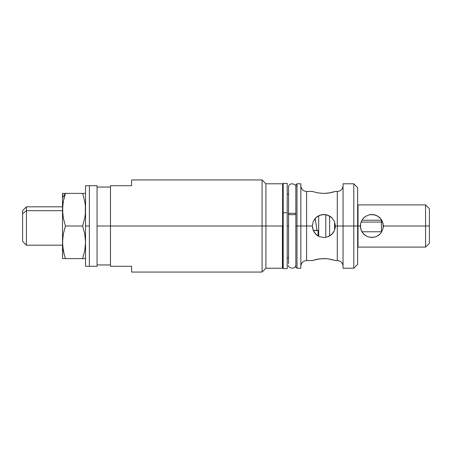 <?xml version="1.0" encoding="UTF-8"?>
<svg xmlns="http://www.w3.org/2000/svg" width="452" height="452" viewBox="0 0 452 452"><rect width="100%" height="100%" fill="white"/><g stroke="black" fill="none" stroke-linecap="round" stroke-linejoin="round"><path stroke-width="0.68" d="M22.6 241.323L22.6 213.756L26.436 210.694L62.529 210.694L26.436 210.694L26.436 245.187L26.436 210.694L22.6 213.756L22.6 241.351L26.436 245.187L62.517 245.187M62.517 206.813L26.436 206.813L26.436 210.694L26.436 206.813L22.6 210.649L22.6 213.756L22.6 210.677M62.721 193.383L62.517 197.75L65.433 193.383L62.517 193.383L63.308 193.383L62.517 193.383L62.517 258.617L63.308 258.617L62.517 258.617L62.721 238.159L63.308 234.034L65.433 226L82.631 226L84.756 234.029L85.547 242.306L84.767 250.527L82.631 258.617L85.343 258.617M85.343 205.536L85.343 213.819L84.761 217.926L82.631 226L65.433 226L63.303 217.926L62.721 213.836L62.721 205.541L63.308 201.439L65.433 193.383L64.02 198.179M84.756 201.428L82.631 193.383L84.756 201.434L85.343 205.524M62.907 248.08L62.992 248.662M64.274 254.781L63.314 250.594M85.066 248.736L85.343 246.453M62.721 258.617L82.631 258.617L65.433 258.617L64.224 254.6L62.721 246.43L62.517 242.312L63.308 234.034L65.433 226L63.303 217.926L62.517 209.688L63.308 201.439L65.433 193.383L82.631 193.383L65.433 193.383L62.517 197.75L62.517 242.312L63.297 250.527L64.596 255.945M64.229 258.617L65.433 258.617M85.343 193.383L82.631 193.383M65.433 193.383L63.303 193.383L65.433 193.383L64.229 197.371M282.415 226L97.056 226L97.056 266.296L97.056 185.704L85.547 185.704L85.547 226L89.383 226L89.383 185.704L89.383 266.296L97.056 266.296L89.383 266.296L89.383 226L85.547 226L85.547 185.704L97.056 185.704L97.056 226L110.491 226L110.491 266.296L131.6 266.296L131.6 272.053L131.6 266.296L110.491 266.296L110.491 226L262.075 226L262.075 272.053L262.075 226L265.917 226L265.917 268.217L265.917 226L282.415 226L282.415 268.217L282.415 226M287.212 226L288.557 226L287.212 226M85.547 266.296L85.547 226L85.547 266.296L89.383 266.296L85.547 266.296M131.6 179.947L131.6 185.704L131.6 179.947L262.075 179.947L262.075 226L262.075 179.947L265.917 183.783L265.917 226L265.917 183.783L282.415 183.783M110.491 185.704L110.491 226L110.491 185.704L131.6 185.704L110.491 185.704M283.206 239.238L283.206 266.51L283.206 212.762L282.63 212.937L282.641 265.844L282.641 239.023M282.613 237.848L282.63 187.789M283.206 268.618L287.212 268.618L287.212 212.762L283.206 212.762L283.206 268.618L282.641 267.917M287.212 183.687L287.212 268.494M287.212 212.762L287.212 183.382L283.206 183.382L283.206 212.762L287.212 212.762M282.63 183.958L283.206 183.382L283.206 212.762L282.63 212.937L282.63 183.958L282.641 212.977M288.557 186.473L288.557 213.982C287.263 213.011 297.145 213.011 295.851 213.982C297.145 214.949 287.263 214.949 288.557 213.982L288.557 186.473C290.337 180.947 297.67 185.772 295.851 186.473M288.557 213.982C287.263 214.949 297.145 214.949 295.851 213.982C297.145 213.011 287.263 213.011 288.557 213.982L288.557 263.657L288.557 213.982M312.575 260.465L317.457 259.188L323.864 258.561L328.288 258.86L335.378 260.538L337.294 260.538L337.294 226L343.051 226L343.051 183.783L343.051 268.217L353.797 268.217L353.797 226L353.797 268.217L357.634 264.375L357.634 226L337.294 226L337.294 191.462L337.294 226L335.378 226L334.497 230.418L332.011 234.136L330.276 235.565L326.129 237.289L323.864 237.515L319.445 236.628L317.462 235.571L314.298 232.407L312.575 228.26L312.349 226L306.597 226L306.597 260.538L312.349 260.538L319.434 258.866L326.095 258.64M335.152 228.266L335.378 226L334.497 230.418L333.429 232.407L330.276 235.565L326.129 237.289L323.864 237.515L319.445 236.628L315.728 234.147L313.236 230.43L312.349 226L313.236 221.57L315.728 217.858L319.44 215.372L323.864 214.485L328.288 215.372L332.005 217.858L334.491 221.576L335.378 226L337.294 226L337.294 191.462L335.378 191.462L328.293 193.134L323.864 193.439L317.462 192.812L312.349 191.462L306.597 191.462L306.597 226L296.998 226L296.998 268.217L296.998 226L295.851 226L295.851 267.064L295.851 184.936L295.851 226L296.998 226L296.998 183.783L296.998 226L300.84 226L300.84 183.783L300.84 268.217L300.84 226L306.597 226L306.597 191.462L306.597 260.538L306.597 226L312.349 226L313.242 221.559L315.722 217.864L317.462 216.435M335.152 191.535L330.271 192.812L323.864 193.439L317.462 192.812L312.575 191.535M323.864 214.485L321.604 214.711L326.129 214.711L330.271 216.435L332.005 217.858L334.497 221.582M330.339 216.48L330.723 216.751M317.457 216.435L321.643 214.706M314.315 219.57L314.925 218.745M326.124 258.64L330.265 259.188L335.152 260.465M369.459 214.734L373.634 214.627M383.319 225.169L383.347 225.96M379.381 217.305L379.872 217.757M363.803 217.751L364.318 217.276M360.323 225.943L360.351 225.152M362.34 219.491L365.414 216.446L369.544 214.717L371.838 214.485L376.284 215.378L379.957 217.841L382.443 221.525L383.347 226L383.121 228.277L381.386 232.424L379.16 234.882L376.301 236.611L371.838 237.515L367.386 236.616L363.713 234.159L361.227 230.475L360.323 226L358.012 226L358.012 247.108L357.634 247.125M379.974 234.142L376.301 236.611L371.838 237.515L367.386 236.616L364.532 234.899L362.295 232.447L360.549 228.288L360.555 223.695L362.295 219.559L365.414 216.446L369.544 214.717L374.115 214.717L378.245 216.44L381.381 219.559L383.115 223.706L383.121 228.277L381.386 232.424M425.564 226L383.347 226L425.564 226L425.564 247.108L425.564 226L429.4 226L425.564 226L425.564 204.892L425.564 226M429.4 208.728L429.4 226L429.4 208.728L425.564 204.892L358.012 204.892L358.012 247.108L425.564 247.108L429.4 243.272L429.4 226L429.4 243.272M357.634 264.375L357.634 187.625L357.634 226L353.797 226L353.797 183.783L353.797 226L343.051 226L343.051 268.217M357.634 204.875L358.012 204.892L358.012 226L360.323 226L360.555 223.695L362.295 219.559M360.351 226.802L360.323 226.051M364.306 234.712L363.843 234.289M374.211 237.266L369.459 237.266M379.866 234.249L379.301 234.763M383.347 226.051L383.319 226.808M315.581 233.995L315.236 233.622M317.4 235.526L316.908 235.176M319.361 236.594L318.502 236.187M326.141 237.289L323.864 237.515M328.819 236.39L328.344 236.605M331.971 234.176L331.372 234.729M333.406 232.441L332.988 233.017M335.265 227.61L335.209 227.966M334.491 221.576L335.378 226M337.294 226L337.294 260.538L337.294 226M381.431 231.706L381.431 222.085L361.007 222.085L381.431 222.085L381.431 220.243L361.866 220.243M381.799 231.769L381.431 231.757L381.431 222.085A5.757 3.915 180 0 0 382.629 222A5.757 3.915 -0 0 1 381.431 222.085L381.431 220.293M329.621 216.028L329.621 235.972M334.61 230.136L334.61 221.864M318.683 215.717L318.683 236.283M325.785 237.351L325.785 214.649M316.812 235.221L318.106 235.464L318.106 235.972L318.106 235.187M318.106 230.56A6.718 2.424 9.8 0 0 318.106 230.554A6.718 2.424 9.8 0 0 318.106 230.554L313.309 230.599A6.718 2.424 9.8 0 1 318.106 230.554L318.106 235.464M288.557 194.145L287.212 194.145M288.557 257.855L287.212 257.855M97.056 264.951L110.491 264.951M131.6 272.053L262.075 272.053L265.917 268.217L282.415 268.217M97.056 187.049L110.491 187.049M282.63 212.937L282.63 268.042M288.557 265.527C286.737 266.222 294.06 271.053 295.851 265.527M337.294 191.462C340.791 191.117 342.706 189.196 343.051 185.704M306.597 191.462C303.1 191.117 301.185 189.196 300.84 185.704M300.84 268.217L296.998 268.217L295.851 267.064M300.84 183.783L296.998 183.783L295.851 184.936M306.597 260.538C303.1 260.883 301.185 262.804 300.84 266.296M357.634 187.625L353.797 183.783L343.051 183.783M337.294 260.538C340.791 260.883 342.706 262.804 343.051 266.296M381.431 220.243L381.799 220.231M381.431 231.757L361.866 231.757M317.095 230.435L315.14 218.485"/></g></svg>
